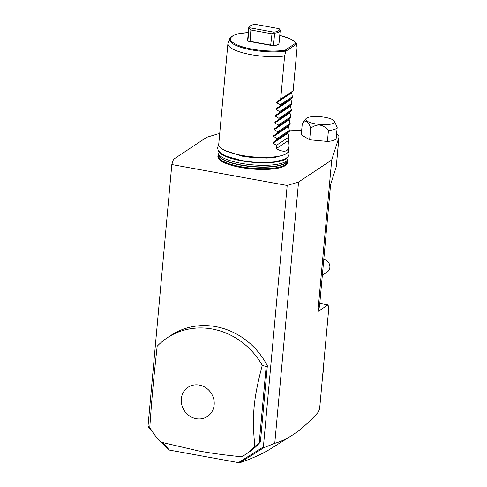 <?xml version="1.0" encoding="UTF-8"?>
<svg xmlns="http://www.w3.org/2000/svg" width="487" height="487" viewBox="0 0 487 487"><rect width="100%" height="100%" fill="white"/><g stroke="black" fill="none" stroke-linecap="round" stroke-linejoin="round"><path stroke-width="0.73" d="M219.692 133.785L217.999 133.858L206.634 137.304L173.482 159.334L171.82 164.539L287.184 185.468L298.549 182.016L331.702 159.992L338.922 137.352A19.389 5.18 5.2 0 0 338.989 137.054A19.389 5.18 5.2 0 0 336.554 134.187M301.672 130.309L289.515 130.826M327.434 141.425L328.433 130.473A17.556 4.693 5.2 0 0 334.563 129.396A17.556 4.693 5.2 0 0 337.168 127.43L336.17 138.375A17.556 4.693 5.2 0 1 327.434 141.425L309.653 139.763L301.264 134.826L302.263 123.875C305.659 119.741 308.472 121.208 310.694 128.276L309.653 139.763M287.141 161.647A34.851 9.32 -174.8 0 1 240.84 167.473A34.851 9.32 -174.8 0 1 218.255 155.377M338.989 137.054L336.304 166.536A19.389 5.18 -174.8 0 1 336.243 166.834L330.606 184.494L319.49 306.633L317.901 311.613L331.702 159.992M162.786 442.683L169.342 450.079L238.46 462.613L263.905 446.609L263.808 447.705L274.765 443.316C280.25 441.8 285.845 439.25 291.549 435.67C300.461 430.058 309.549 421.992 318.827 411.472L318.942 410.218L319.533 409.829L328.847 307.504L328.25 307.9L328.402 306.213L327.964 304.923L317.901 311.613M274.765 443.316L298.549 182.016M328.847 307.504L328.299 307.407M319.782 303.438L327.964 304.923M152.376 431.665L148.091 426.825L148.072 426.07M161.934 442.446L168.216 449.538L168.447 449.069M169.074 449.781L168.216 449.538M239.507 461.956L240.03 462.65C252.546 458.377 262.895 453.671 271.07 448.539L291.549 435.67M240.03 462.65L238.764 462.419M171.82 164.539L148.024 426.022L150.775 429.12M148.091 426.825L148.772 426.862M263.388 446.944L287.184 185.468M267.345 365.78L266.158 366.565L262.256 365.311A70.225 64.211 -123.6 0 0 212.155 328.987A70.225 64.211 -123.6 0 0 167.157 337.887A70.225 64.211 -123.6 0 0 157.173 346.251C153.399 380.901 151.816 398.238 149.783 427.44A70.225 64.211 -123.6 0 0 160.619 442.08L198.842 450.999C211.595 453.294 225.901 455.229 241.759 456.8A70.225 64.211 -123.6 0 0 244.882 454.858L248.437 452.502A70.225 64.211 -123.6 0 0 260.411 441.946L267.345 365.78A70.225 64.211 -123.6 0 0 170.706 335.525A70.225 64.211 -123.6 0 0 168.952 336.736M263.808 447.705L262.517 447.492M240.115 462.577L263.65 447.784M260.411 441.946L259.224 442.732L266.158 366.565M244.882 454.858A70.225 64.211 -123.6 0 0 254.865 446.5L259.224 442.732M254.865 446.5C251.822 416.379 253.398 399.042 262.256 365.311M196.2 418.686A17.514 16.016 -123.6 0 0 214.152 404.861A17.514 16.016 -123.6 0 0 199.262 385.071A17.514 16.016 -123.6 0 0 181.316 398.902A17.514 16.016 -123.6 0 0 196.2 418.686M322.345 275.252L327.173 272.044A7.025 6.422 -123.6 0 0 329.443 269.201A7.025 6.422 -123.6 0 0 323.788 259.437M323.77 363.265A64.077 58.592 56.4 0 1 322.717 374.856M328.433 130.473C322.875 124.082 316.964 123.345 310.694 128.276M305.964 118.682A14.513 3.884 5.2 0 0 314.931 123.783A14.513 3.884 5.2 0 0 332.451 123.692A14.513 3.884 5.2 0 0 334.496 121.275A14.513 3.884 5.2 0 0 323.185 117.044A14.513 3.884 5.2 0 0 307.894 117.501A14.513 3.884 5.2 0 0 305.964 118.682L302.524 123.333A17.556 4.693 5.2 0 0 302.263 123.875M334.496 121.275L337.168 127.43M218.176 150.404L218.006 152.267A35.113 9.387 5.2 0 0 218.042 152.973A35.113 9.387 5.2 0 0 241.132 163.315A35.113 9.387 5.2 0 0 287.78 159.316A35.113 9.387 5.2 0 0 287.939 158.634L288.109 156.765M218.316 150.647A35.113 9.387 5.2 0 0 241.363 160.789A35.113 9.387 5.2 0 0 287.933 156.984M296.571 43.708L295.828 43.106L285.126 50.216L285.485 51.08A33.877 9.058 -174.8 0 1 247.822 49.138A33.877 9.058 -174.8 0 1 229.687 38.625L228.056 42.917A35.113 9.387 5.2 0 0 227.898 43.605L218.73 144.353A35.113 9.387 5.2 0 0 241.856 155.402A35.113 9.387 5.2 0 0 288.663 150.714L289.095 145.96L288.645 140.378L288.949 137.005L287.963 133.231L288.03 132.519L289.473 131.277L288.578 126.492L288.645 125.78L290.088 124.538L289.193 119.753L289.26 119.041L290.696 117.799L290.788 116.795L289.868 112.302L291.311 111.06L291.403 110.056L290.416 106.276L290.483 105.563L291.926 104.321L291.031 99.537L291.098 98.824L292.541 97.583L291.646 92.798L291.713 92.086L293.15 90.844L297.076 47.72L296.413 43.349L294.063 40.969L289.308 38.412L279.763 35.405M227.898 43.605A35.113 9.387 5.2 0 0 251.024 54.654A35.113 9.387 5.2 0 0 284.603 56.005L280.676 99.135L276.762 102.02L291.713 92.086M289.095 145.96C288.316 151.901 284.012 152.802 276.172 148.663L276.476 145.296L273.018 143.166L273.079 142.454L277 139.562L277.091 138.558L273.627 136.427L273.694 135.715L277.608 132.829L277.7 131.819L274.242 129.688L274.309 128.976L278.223 126.09L278.314 125.08L274.857 122.949L274.924 122.237L278.838 119.352L278.929 118.341L275.472 116.21L275.532 115.498L279.453 112.613L279.544 111.602L276.08 109.472L276.147 108.759L280.062 105.874L280.153 104.863L276.695 102.733L276.762 102.02M285.485 51.08L285.778 51.269L284.603 56.005M270.632 45.595L272.002 33.822L274.144 32.836L274.638 33.195A15.797 4.225 5.2 0 0 280.208 30.529L279.057 43.166A15.797 4.225 -174.8 0 1 273.487 45.833L247.834 41.176A15.797 4.225 -174.8 0 1 247.591 40.299L248.741 27.668A15.797 4.225 5.2 0 0 248.985 28.544L247.834 41.176M285.778 51.269L296.668 44.031M293.15 90.844L280.676 99.135M292.632 96.578L280.153 104.863M292.541 97.583L280.062 105.874M292.017 103.317L279.544 111.602M291.926 104.321L279.453 112.613M291.403 110.056L278.929 118.341M291.311 111.06L278.838 119.352M290.788 116.795L278.314 125.08M290.696 117.799L278.223 126.09M290.179 123.534L277.7 131.819M290.088 124.538L277.608 132.829M289.564 130.266L277.091 138.558M289.473 131.277L277 139.562M288.949 137.005L276.476 145.296M276.172 148.663L288.645 140.378M274.638 33.195L273.487 45.833M250.026 41.858L250.872 29.993L249.411 28.349L248.985 28.544M274.144 32.836L273.877 32.16A14.92 3.987 5.2 0 0 279.112 28.684L255.225 24.35A14.92 3.987 5.2 0 0 250.373 25.854L249.46 26.554A15.797 4.225 5.2 0 0 248.741 27.668M279.112 28.684L279.964 29.652A15.797 4.225 5.2 0 1 280.208 30.529M249.411 28.349L249.989 27.832L273.877 32.16M250.872 29.993L272.002 33.822M250.373 25.854A14.92 3.987 5.2 0 0 249.989 27.832M336.243 166.834L338.922 137.352M287.233 160.607L287.093 162.122A34.583 9.247 5.2 0 1 240.992 166.737A34.583 9.247 -174.8 0 1 218.213 155.852L218.346 154.336A34.583 9.247 -174.8 0 1 218.407 153.971M218.34 154.543A34.583 9.247 -174.8 0 0 241.126 165.221A34.583 9.247 5.2 0 0 287.196 160.862M287.78 159.316L287.135 161.02A34.62 9.259 5.2 0 1 241.138 164.965A34.62 9.259 -174.8 0 1 218.371 154.763A34.62 9.259 -174.8 0 1 218.359 153.88M285.126 50.216A33.025 8.833 -174.8 0 1 236.158 44.439A33.025 8.833 -174.8 0 1 248.291 32.58M279.763 35.441A33.025 8.833 -174.8 0 1 295.828 43.106M276.695 102.733L291.646 92.798M276.147 108.759L291.098 98.824M276.08 109.472L291.031 99.537M275.532 115.498L290.483 105.563M275.472 116.21L290.416 106.276M274.924 122.237L289.868 112.302M274.857 122.949L289.808 113.014M274.309 128.976L289.26 119.041M274.242 129.688L289.193 119.753M273.694 135.715L288.645 125.78M273.627 136.427L288.578 126.492M273.079 142.454L288.03 132.519M273.018 143.166L287.963 133.231M270.973 45.114L249.843 41.279M170.706 335.525L167.157 337.887M218.042 152.973L218.346 154.336M218.73 144.809L217.555 147.567L218.146 150.343L220.958 153.405L225.925 156.144L241.96 160.613L252.516 162.013L265.64 162.494L274.558 161.873L284.932 159.17L288.164 156.698L289.235 154.069L288.578 151.165M223.131 149.533L224.245 150.343L242.727 156.29L252.911 157.642L266.986 158.068L275.551 157.295L283.397 155.018M229.687 38.625L233.273 35.411L238.654 33.713L248.297 32.538"/></g></svg>
